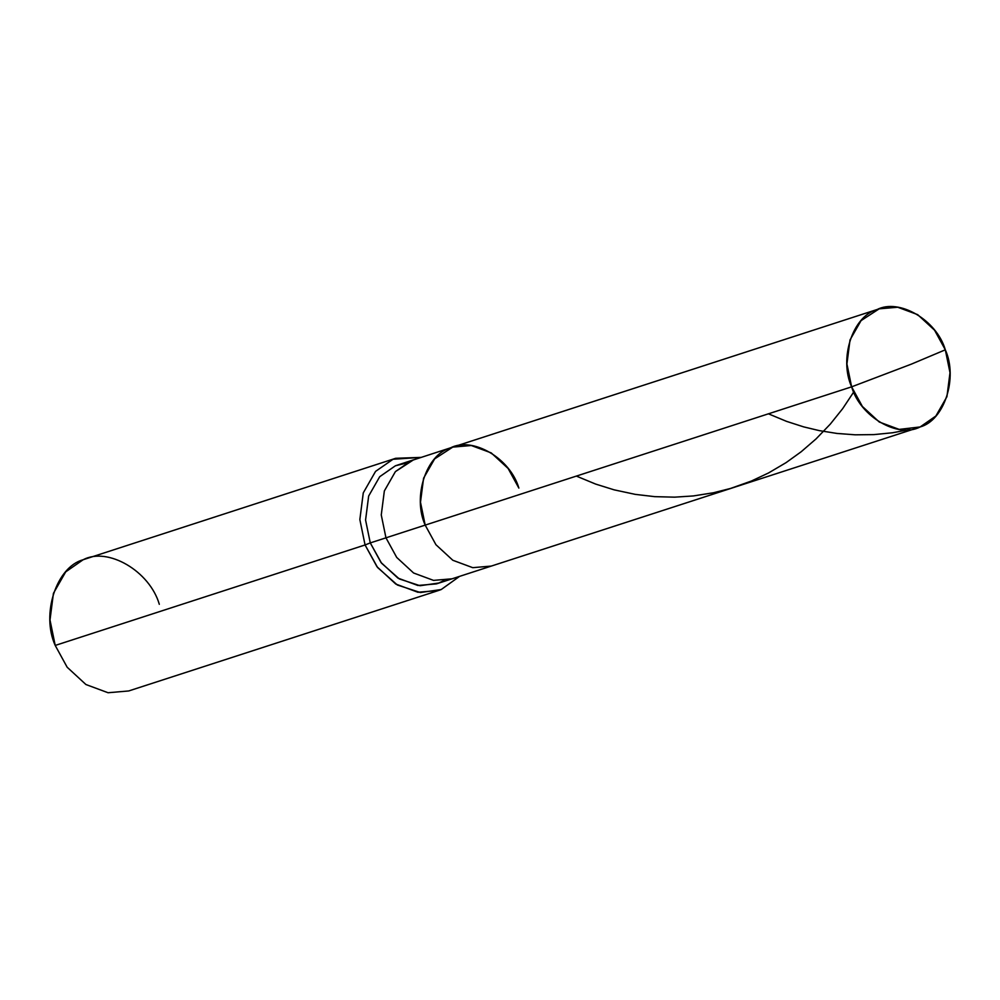 <?xml version="1.0" encoding="UTF-8"?>
<svg xmlns="http://www.w3.org/2000/svg" width="1000" height="1000" viewBox="0 0 1000 1000"><rect width="100%" height="100%" fill="white"/><g stroke="black" fill="none" stroke-linecap="round" stroke-linejoin="round"><path stroke-width="1.5" d="M945.312 349.812L911.312 364.15L851.625 386.838C838.8 358.663 852.638 316.238 876.775 309.7C898.988 297.913 936.675 319.975 945.312 349.812L934.562 330.2L917.663 314.637L897.725 307.238L879.175 308.837L861.062 320.625L850.013 339.963L846.925 363.963L851.625 386.838L425.188 525.112L420.487 502.225L423.575 478.225L434.625 458.9L452.738 447.113L434.625 458.9L423.575 478.225L420.487 502.225L425.188 525.112L851.625 386.838L911.312 364.15L945.312 349.812C958.125 377.987 944.3 420.4 920.15 426.95C897.938 438.725 860.263 416.662 851.625 386.838L862.375 406.438L879.262 422.013L899.2 429.4L920.15 426.95L935.875 416.012L946.925 396.688L950 372.688L945.312 349.812M518.862 488.075C510.238 458.25 472.55 436.188 450.337 447.962C426.2 454.513 412.362 496.925 425.188 525.112C412.362 496.925 426.2 454.513 450.337 447.962C472.55 436.188 510.238 458.25 518.862 488.075L508.125 468.475L491.225 452.9L471.287 445.513L452.738 447.113L411.112 460.688L395.4 471.613L384.35 490.95L381.262 514.95L385.962 537.825L381.262 514.95L384.35 490.95L395.4 471.613L413.512 459.825L395.425 465.775L379.712 476.7L368.663 496.037L365.575 520.037L370.275 542.913L365.062 544.963L359.85 519.55L363.275 492.887L375.55 471.4L393.025 459.263L421.012 457.388L395.688 458.3L393.025 459.263L375.55 471.4L363.275 492.887L359.85 519.55L365.062 544.963L55.213 645.438L50 620.013L53.425 593.35L65.7 571.875L83.162 559.725L395.688 458.3M917.75 427.812L491.312 566.075L472.762 567.675L452.825 560.275L435.938 544.712L425.188 525.112L370.275 542.913L425.188 525.112L435.938 544.712L452.825 560.275L472.762 567.675L491.312 566.075L452.088 578.8L433.537 580.388L413.6 573L396.712 557.425L385.962 537.825L396.712 557.425L413.6 573L433.537 580.388L452.088 578.8L436.4 583.888L417.85 585.475L397.912 578.088L381.025 562.513L370.275 542.913L381.55 563.188L399.325 578.938L420.037 585.725L438.8 583.025L443.988 580.538M405.938 463.175L395.425 465.775L379.712 476.7L368.663 496.037L365.575 520.037L370.275 542.913L365.062 544.963L377.013 566.75L395.775 584.05L417.925 592.263L438.55 590.487L441.213 589.538L459.588 576.362L441.213 589.538L420.363 592.537L397.35 585L377.587 567.5L365.062 544.963L55.213 645.438C40.963 614.125 56.337 566.987 83.162 559.725C107.837 546.638 149.713 571.15 159.312 604.3M438.55 590.487L128.688 690.962L108.075 692.738L85.925 684.525L67.162 667.225L55.213 645.438M909.9 429.513L892.65 432.75L873.863 434.613L855.212 434.812L836.938 433.438L819.262 430.613L803.662 426.875L786.513 421.35L768.425 413.812M853.737 391.975L842.65 408.675L830.312 424.087L816.087 438.875L801.2 451.737L786.087 462.625L768.587 472.938L751.375 481.037L730.625 488.425L713.55 492.738L693.363 495.938L674.613 497.163L654.663 496.65L635.288 494.375L614.15 489.85L595.638 484.075L576.35 476.087M879.175 308.837L452.738 447.113"/></g></svg>
